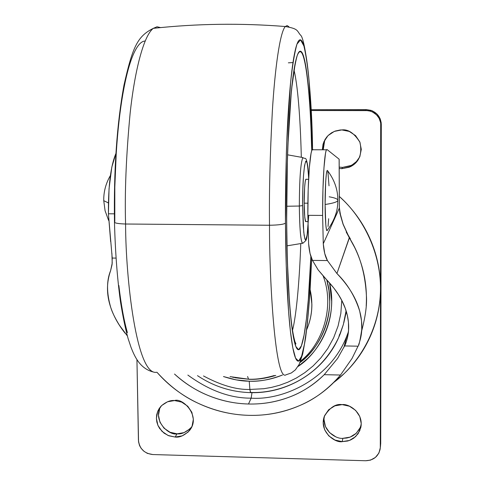 <?xml version="1.0" encoding="UTF-8"?>
<svg xmlns="http://www.w3.org/2000/svg" width="485" height="485" viewBox="0 0 485 485"><rect width="100%" height="100%" fill="white"/><g stroke="black" fill="none" stroke-linecap="round" stroke-linejoin="round"><path stroke-width="0.73" d="M108.404 202.93L103.754 200.687L103.748 200.202L103.754 200.687L108.404 202.93M307.896 203.191L304.18 203.166L307.896 203.191M329.194 196.801C334.729 197.783 337.615 198.911 337.857 200.178L337.766 200.632C337.002 202.069 332.783 203.354 325.114 204.482C325.047 213.885 325.811 233.988 327.351 230.229L326.484 229.835L325.793 224.737L325.114 204.482C332.783 203.354 337.002 202.069 337.766 200.632L337.857 200.178C337.851 189.496 334.347 179.571 327.351 170.393C325.732 170.635 324.968 195.176 325.114 204.482L325.671 181.827L326.332 174.127L327.114 170.568L327.66 170.781L327.351 170.393M329.018 185.822L327.896 171.605M328.036 226.483L328.666 218.723M339.542 334.48L338.766 337.299L340.264 333.735L343.374 324.459L346.084 310.77L343.374 324.459L338.766 337.299C317.281 382.907 274.086 393.626 250.624 392.438L249.884 389.449C236.498 389.861 221.033 385.363 203.494 375.948C221.033 385.363 236.498 389.861 249.884 389.449L249.235 381.198C241.603 381.192 233.024 379.646 223.494 376.548M230.048 376.621L248.526 379.191L247.599 376.518L248.526 379.191L230.048 376.621M235.146 377.773L249.217 379.306L255.061 379.234L264.622 378.197L275.801 375.432M187.865 375.075C209.259 390.613 230.357 398.312 251.163 398.161L248.496 404.005C234.479 403.684 220.651 400.677 206.998 394.984C195.613 390.261 184.785 383.283 174.515 374.044C184.058 382.853 194.885 389.831 206.998 394.984C220.317 400.634 234.146 403.641 248.496 404.005L251.163 398.161C230.357 398.312 209.259 390.613 187.865 375.075M361.725 330.685C365.417 316.656 366.993 305.204 366.448 296.329C365.29 273.17 359.591 253.716 349.339 237.965L336.936 273.534C347.442 283.816 355.038 296.365 359.724 311.194L361.537 320.803L361.768 329.442C360.155 340.288 358.912 345.872 358.039 346.187L352.049 358.433L340.506 375.032C328.278 389.14 314.716 399.3 299.827 405.515C283.24 412.559 266.253 415.839 248.872 415.342C266.762 415.797 283.749 412.523 299.827 405.515C315.905 398.488 329.467 388.327 340.506 375.032L324.222 374.681L337.596 358.427L344.562 345.932L358.039 346.187L352.049 358.433L340.506 375.032L324.222 374.681C314.389 384.453 302.901 391.874 289.751 396.948C276.595 401.998 262.846 404.351 248.496 404.005C262.512 404.375 276.262 402.023 289.751 396.948C302.119 392.335 313.607 384.914 324.222 374.681L337.596 358.427M312.201 149.853C309.818 152.393 307.66 183.688 307.848 215.322L322.628 215.437C322.483 183.76 324.404 152.429 326.496 149.883M110.653 241.615L108.416 213.788L109.046 188.701L111.811 167.107L115.879 153.612C110.719 165.761 108.234 185.822 108.416 213.788L114.351 213.83L108.416 213.788L112.217 258.056L116.006 258.099L112.217 258.056L112.071 264.604L110.61 270.642C106.433 282.549 106.451 294.734 110.659 307.199C113.745 316.396 118.613 325.126 125.269 333.377M251.988 392.65L251.163 398.161L251.988 392.65M343.841 322.695L346.326 311.558L343.847 322.677M348.454 331.704L346.726 336.275C330.097 379.058 283.616 400.507 251.163 398.161C283.616 400.507 330.097 379.058 346.726 336.275L348.454 331.704M349.303 237.644L336.936 273.534L327.423 260.56L324.75 253.558L323.271 243.779L322.628 215.437L307.848 215.322L308.606 243.628L310.024 253.388L312.473 260.39L327.423 260.56L312.473 260.39L318.166 269.933L325.587 278.669C336.742 290.066 343.841 301.688 346.884 313.528C349.885 325.302 349.109 336.099 344.562 345.932L358.039 346.187M157.001 372.304C168.337 385.266 181.881 395.505 197.637 403.023C213.915 410.765 230.993 414.869 248.872 415.342C231.497 414.936 214.418 410.831 197.637 403.023C183.063 396.33 169.52 386.09 157.001 372.304M111.896 253.285L112.217 263.179L110.61 270.642C106.524 280.53 106.536 292.716 110.659 307.199C112.096 312.055 115 318.045 119.377 325.168L127.343 335.899M358.591 344.774C362.531 334.498 362.907 323.307 359.724 311.194C356.354 298.457 348.757 285.901 336.936 273.534L327.423 260.56C325.235 256.771 323.853 251.175 323.271 243.779L322.628 215.437L322.937 189.871L323.956 167.852L325.459 153.636C326.017 150.489 326.581 149.15 327.145 149.61L339.13 159.183L339.342 208.095L323.271 243.779L339.342 208.095L339.882 213.17L343.113 224.379L349.339 237.965L343.113 224.379L340.755 216.377L339.342 208.095L339.13 159.183L327.145 149.61M346.726 336.275L343.962 347.224L344.562 345.932C346.054 343.641 347.375 338.481 348.527 330.455L348.454 322.264L347.363 315.468L345.181 308.133L341.858 300.585L338.421 294.595L333.886 288.126L318.166 269.933L312.473 260.39C310.491 256.595 309.2 251.006 308.606 243.628L307.848 215.322L308.181 189.787L309.321 167.804L311.018 153.6C311.655 150.465 312.291 149.125 312.934 149.58M340.064 213.267L340.203 213.709L340.064 213.267M355.153 248.375L346.46 232.467M355.166 248.405L346.387 232.321M347.751 234.437L346.326 232.194L347.751 234.437M349.073 236.601L346.266 232.06M310.127 289.557L311.885 304.283C311.91 312.88 310.273 321.106 306.981 328.957L306.672 329.685C312.104 317.002 313.255 303.646 310.121 289.6M329.558 282.894L331.667 301.209C331.679 312.134 329.582 322.58 325.38 332.546C321.161 342.501 315.177 351.219 307.429 358.7L297.99 366.508M338.766 337.299C323.98 371.401 287.696 393.826 250.478 392.632L249.884 389.449L263.852 388.715L271.503 387.394L279.536 385.272L287.86 382.198L296.353 378.033L304.835 372.656L313.092 365.963L320.852 357.9L327.805 348.472L333.65 337.784L338.075 326.011L340.84 313.437L341.767 300.409L340.84 313.437L338.075 326.011L333.65 337.784L327.805 348.472L320.852 357.9L313.092 365.963L304.835 372.656L296.353 378.033L287.86 382.198L279.536 385.272L271.503 387.394L263.852 388.715L249.884 389.449L249.235 381.198C258.905 381.768 269.987 379.7 282.494 375.014L280.669 375.742C270.588 379.616 260.112 381.44 249.235 381.198L236.146 379.888L223.476 376.548M232.642 377.251L249.217 379.306C257.05 379.676 265.907 378.385 275.789 375.438M299.997 362.592L306.047 357.324C313.613 350.012 319.451 341.501 323.568 331.776C327.672 322.046 329.715 311.843 329.703 301.179L328.957 290.4L326.763 279.875M323.228 276.177C335.165 307.338 321.991 344.683 300.621 361.016C321.991 344.683 335.165 307.338 323.228 276.177M274.231 375.523C264.683 378.318 256.116 379.543 248.526 379.191C256.116 379.543 264.683 378.318 274.231 375.523M300.009 362.574C321.337 347.333 336.445 311.831 326.745 279.857M329.533 282.876C338.136 316.723 320.33 352.219 298.008 366.478M189.938 428.867L184.039 432.626L177.049 433.814L175.133 437.046L168.804 435.772L164.015 433.111L159.62 428.455L157.94 425.4L156.831 421.974L156.406 418.361L156.703 414.766L157.698 411.389L159.274 408.4L161.269 405.909C166.125 401.835 170.556 400.052 174.57 400.555L181.675 402.12L187.743 406.236L191.848 412.274L193.357 419.307L192.048 426.26L188.113 432.068L182.178 435.857L175.133 437.046L177.049 433.814C181.499 434.451 186.282 432.256 191.405 427.243L189.599 430.431C184.433 435.481 179.614 437.688 175.133 437.046L168.052 435.469L162.014 431.365L157.922 425.357L156.406 418.349L157.686 411.413L161.59 405.587L167.513 401.774L174.57 400.555C182.512 397.451 201.299 416.069 189.599 430.431M349.891 165.973L342.507 167.404L341.822 168.665L349.261 167.222L355.578 163.051L359.809 156.782L361.295 149.362L359.809 141.929L355.572 135.624L349.236 131.411L341.767 129.925L340.124 129.998L335.226 131.053L331.655 132.744L328.145 135.473L325.102 139.328L323.034 144.178L322.361 149.598L323.816 141.887L328.012 135.606L334.31 131.405L341.767 129.925C348.23 129.089 354.299 133.229 359.979 142.354C362.38 154.212 359.155 162.348 350.309 166.755L341.822 168.665L342.507 167.404L350.928 165.512L352.316 164.779L356.378 161.608L359.743 156.928M360.325 427.461L356.22 433.311L350.091 437.124L342.871 438.325L342.204 441.641C335.62 443.229 318.839 432.105 324.253 416.506C329.679 407.545 335.644 403.581 342.149 404.617L349.449 406.212L355.644 410.389L359.785 416.512L361.24 423.654L359.785 430.704L355.657 436.597L349.479 440.435L342.204 441.641L334.935 440.034L328.769 435.87L324.641 429.771L323.18 422.665L324.604 415.627L328.703 409.722L334.862 405.854L342.149 404.617C348.345 403.429 363.95 412.395 360.791 427.631L358.094 433.76L353.838 438.1L350.703 439.925L347.636 441.023L342.204 441.641L342.871 438.325L346.739 438.04L349.643 437.288L352.692 435.912L355.705 433.778L359.555 429.019L361.198 424.921M152.781 454.548C144.221 453.463 139.438 448.686 138.431 440.216L136.94 359.634L138.546 441.835L139.559 445.594L141.129 448.316L143.972 451.299L147.349 453.372L152.781 454.548L365.629 460.744L152.781 454.548M366.327 109.616L311.134 109.707L366.327 109.616L365.823 110.428L366.327 109.616L370.976 110.35C377.469 112.859 380.907 117.582 381.289 124.506L380.901 125.433L381.204 122.778L380.198 118.789L376.912 113.969L372.074 110.701L366.327 109.616M311.176 110.513L365.823 110.428L370.51 111.162C377.057 113.696 380.519 118.455 380.901 125.433L380.325 446.958L380.707 443.593L381.289 124.506L380.707 443.593L380.143 449.165C378.312 456.537 373.474 460.398 365.629 460.744L370.504 460.126L375.378 457.446L378.906 453.087L380.301 447.794L380.707 122.85L379.088 118.188L376.493 114.818L372.371 111.853L368.418 110.628L311.176 110.513M341.822 168.665L339.179 168.477L341.822 168.665M333.807 382.422C358.015 364.484 378.87 331.194 380.422 292.861C381.998 254.534 363.441 217.626 339.221 196.34L343.883 200.748C355.626 212.466 364.684 225.925 371.049 241.118C377.378 256.322 380.537 272.061 380.513 288.332C380.464 304.598 377.275 320.124 370.952 334.917C364.605 349.685 355.65 362.604 344.095 373.662L333.728 382.501M160.468 406.8L160.468 406.794C152.526 421.992 170.132 435.997 177.049 433.814L170.023 432.25L164.027 428.176L159.965 422.211L158.462 415.257L159.735 408.37M326.969 136.734C324.253 140.359 323.016 144.645 323.259 149.604L324.641 140.838L326.938 136.764M335.656 436.736L329.539 432.602L325.447 426.551L323.992 419.495M324.222 416.597C322.161 431.353 336.905 439.283 342.871 438.325M339.179 167.107L342.507 167.404M304.18 203.185C304.071 196.898 304.58 181.026 305.889 179.22L306.253 179.286L305.847 179.268L305.186 181.82L304.635 187.265L304.18 203.185L304.768 217.438L305.356 221.069L305.932 221.663C304.713 219.135 304.131 212.976 304.18 203.185M308.745 215.328L307.041 236.007L305.871 239.826L305.271 239.717L304.143 235.383L303.246 226.046L302.634 205.591L299.33 206.04C299.688 231.375 300.93 243.743 303.058 243.137M302.452 243.337C300.627 240.608 299.591 228.174 299.33 206.04L286.665 206.24L299.33 206.04C299.463 178.619 300.645 162.463 302.889 157.577C300.645 162.463 299.463 178.619 299.33 206.04L302.634 205.591C302.331 166.604 306.956 145.209 308.515 175.661M294.074 70.343C298.584 89.125 300.645 128.531 301.312 157.279C300.645 128.531 298.584 89.125 294.074 70.343M286.641 221.342L287.356 260.609L289.448 302.288L291.152 321.161L293.304 336.475L295.832 346.448L298.602 349.733L301.409 345.805L304.065 335.147L306.399 319.106L308.327 299.469L310.867 256.341L309.4 284.677C308.43 299.754 307.26 312.637 305.877 323.319C304.495 334.019 302.986 341.573 301.343 345.981C299.694 350.376 298.032 350.928 296.347 347.624C294.662 344.271 293.104 336.905 291.667 325.532C290.23 314.074 289.066 299.287 288.175 281.167C287.284 262.967 286.774 243.027 286.641 221.342L287.447 157.376C288.12 136.497 289.108 118.007 290.418 101.911C291.727 85.906 293.213 73.575 294.88 64.917C296.541 56.333 298.226 51.774 299.93 51.252C301.634 50.761 303.234 53.92 304.725 60.716C306.211 67.506 307.502 77.127 308.599 89.579C309.697 102.008 310.546 116.279 311.152 132.399L311.716 150.871C311.006 104.966 305.368 33.738 297.105 55.884C294.941 63.905 293.007 75.896 291.309 91.853L287.835 146.47C286.884 174.909 286.483 199.868 286.641 221.342M300.785 243.561C299.694 274.849 296.899 313.298 292.503 330.327C296.899 313.298 299.694 274.849 300.785 243.561M269.508 225.246C269.333 280.876 275.189 382.701 286.089 374.759C275.189 382.701 269.333 280.876 269.508 225.246L125.585 224.009C125.621 277.984 136.521 376.184 156.631 372.268C136.521 376.184 125.621 277.984 125.585 224.009C118.958 223.803 115.26 223.227 114.49 222.269L114.49 222.269C115.26 223.227 118.958 223.803 125.585 224.009C124.627 192.703 126.142 155.77 130.138 113.205C134.497 72.447 143.348 35.769 153.351 28.342L157.013 26.772L160.62 27.59L157.013 26.772L153.351 28.342C143.348 35.769 134.497 72.447 130.138 113.205C126.142 155.77 124.627 192.703 125.585 224.009L269.508 225.246C269.072 192.945 270.024 154.86 272.358 111.004C274.892 69.082 279.893 32.259 285.307 26.523C279.893 32.259 274.892 69.082 272.358 111.004C270.024 154.86 269.072 192.945 269.508 225.246C278.535 225.088 283.846 224.379 285.459 223.106C283.846 224.379 278.535 225.088 269.508 225.246M311.637 258.481L308.981 304.998L306.944 326.429L304.453 344.174L301.609 356.239L298.572 361.095L295.565 358.112L292.801 347.757L290.436 331.461L288.557 311.14L286.247 265.895L285.459 223.106C285.283 199.644 285.726 172.381 286.787 141.323L290.63 82.062C292.51 64.948 294.631 52.295 296.99 44.093L300.554 39.861L303.913 46.002C305.95 54.684 307.672 66.269 309.078 80.759L312.522 149.538L311.873 127.694C311.237 110.434 310.333 95.108 309.163 81.716C307.993 68.3 306.611 57.879 305.023 50.452C303.428 43.013 301.712 39.479 299.875 39.837C298.039 40.231 296.22 44.99 294.419 54.114C292.613 63.323 291 76.545 289.575 93.793C288.151 111.144 287.071 131.132 286.338 153.757L285.459 223.106C285.604 246.629 286.162 268.223 287.132 287.89C288.108 307.46 289.375 323.38 290.939 335.644C292.503 347.812 294.195 355.62 296.014 359.07C297.832 362.465 299.627 361.719 301.397 356.839C303.155 351.952 304.78 343.719 306.253 332.14C307.726 320.591 308.981 306.726 310.012 290.551L311.643 258.487M144.754 41.037C140.777 41.443 136.867 46.154 133.035 55.163C129.198 64.25 125.791 77.297 122.826 94.296C119.862 111.392 117.667 131.083 116.236 153.369L114.812 187.204L114.799 221.675M118.861 285.519C121.098 304.822 123.948 320.53 127.409 332.655M288.896 26.73L287.12 25.584L285.307 26.523C240.918 22.995 196.934 23.601 153.351 28.342C137.358 36.248 132.55 47.178 123.984 85.111C116.873 123.917 113.708 169.623 114.478 222.239C115.242 251.648 117.243 278.129 120.474 301.682C122.881 316.62 125.415 328.891 128.088 338.5L131.029 347.351C134.048 354.905 139.147 368.291 153.005 371.916M308.011 227.798L307.314 234.267L305.841 239.857L305.386 239.857L304.859 238.814L303.749 232.2L302.634 205.591L302.822 189.817L303.489 175.776L304.531 165.718L305.768 161.135L307.011 162.584L308.066 169.677L308.654 178.213M108.634 220.469L105.087 210.763L103.754 200.687C103.578 191.836 105.797 183.439 110.41 175.509M307.902 221.603L305.574 221.584M337.857 200.323L337.718 203.961C337.239 212.582 333.783 221.336 327.351 230.229M308.599 179.298L305.835 179.286M197.498 375.651C213.552 386.363 231.187 392.025 250.405 392.626M312.267 149.768L326.544 149.792M340.221 213.758L343.137 224.179L349.364 237.741C362.059 258.844 367.672 281.585 366.199 305.962M340.215 213.739L339.373 207.531M339.367 207.368L339.161 159.25M350.4 238.899L346.205 231.933M350.928 165.512L350.309 166.755M361.155 425.418L360.791 427.631M370.746 110.277L370.304 111.053M380.549 445.618L380.301 447.837M303.016 243.191L305.98 240.39C306.593 237.989 306.653 240.839 308.017 227.974M302.404 243.294L287.023 245.846M294.965 341.852L295.711 343.21C296.717 345.969 293.431 341.773 290.879 317.457C288.423 293.346 287.023 261.269 286.69 221.215M286.089 374.759L291.291 372.989L295.323 369.928L299.154 364.435L302.682 354.038L305.58 338.093L307.454 322.616L310.109 289.86L311.679 258.578M312.564 149.519C311.879 88.749 305.023 38.151 300.621 35.235C296.699 30.84 298.899 28.791 285.307 26.523M286.69 221.148C286.374 170.338 288.569 117.315 291.928 86.682L295.244 63.074M292.982 62.583L288.357 62.82M308.66 178.062C306.756 152.199 305.538 160.286 302.907 157.564L287.587 154.824"/></g></svg>
